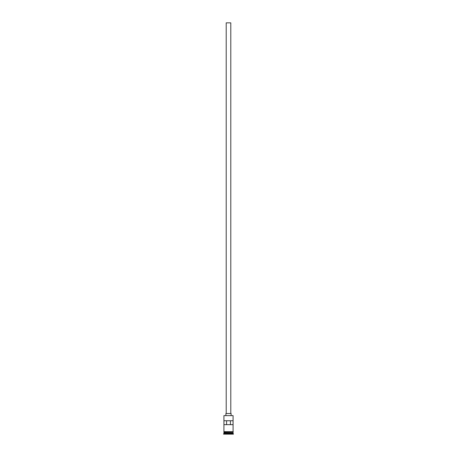 <?xml version="1.0" encoding="UTF-8"?>
<svg xmlns="http://www.w3.org/2000/svg" width="457" height="457" viewBox="0 0 457 457"><rect width="100%" height="100%" fill="white"/><g stroke="black" fill="none" stroke-linecap="round" stroke-linejoin="round"><path stroke-width="0.69" d="M223.919 415.63L233.081 415.63L223.919 415.63L223.919 431.665L233.081 431.665L233.081 415.63M226.209 413.534L226.209 22.85L230.791 22.85L230.791 413.534M225.884 415.499L225.884 413.534L231.116 413.534L231.116 415.499M223.987 432.773L233.013 432.773M223.919 431.991L223.987 432.71M233.081 431.991L233.013 432.71M233.081 432.842L233.081 433.493L223.919 433.493L223.593 434.15L233.407 434.15L233.407 433.824L223.593 433.824M233.081 433.493L233.407 433.824M233.064 420.737L223.936 420.737L223.936 424.662L233.064 424.662L233.064 420.737M233.081 432.648L223.919 432.648M223.919 432.842L223.919 433.493M223.884 431.665L233.276 431.825L223.884 431.991L223.884 431.665M226.575 424.662L226.575 420.737M230.425 420.737L230.425 424.662"/></g></svg>
